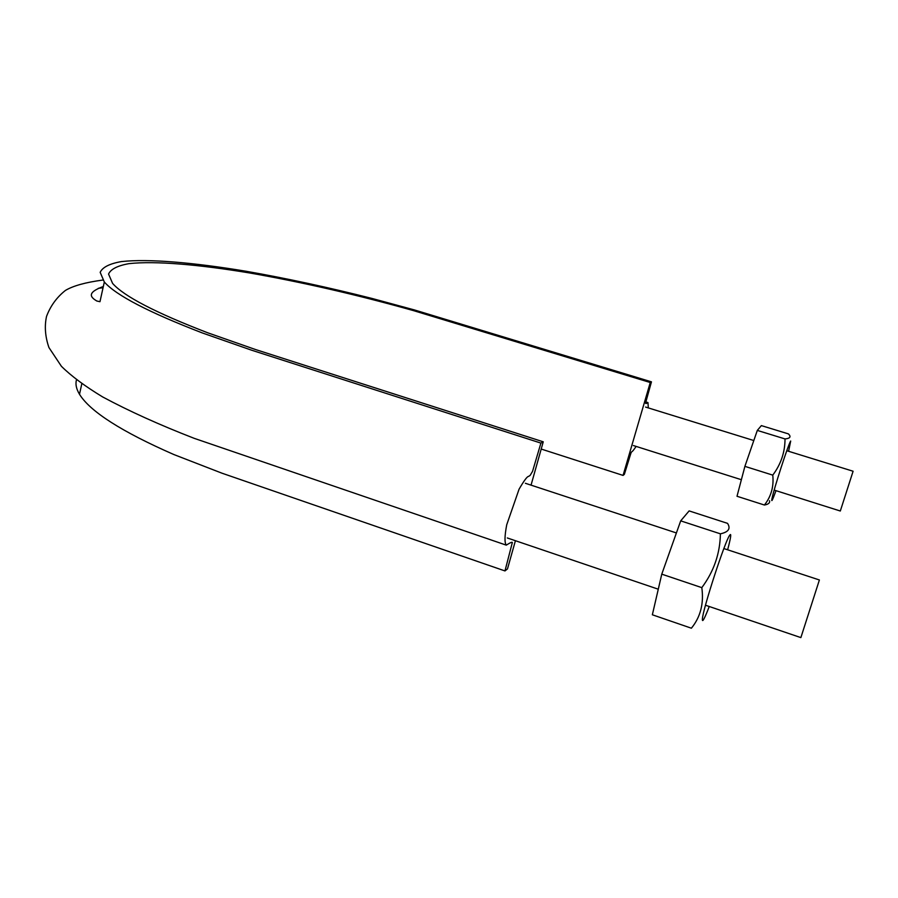 <?xml version="1.0" encoding="UTF-8"?>
<svg xmlns="http://www.w3.org/2000/svg" width="898" height="898" viewBox="0 0 898 898"><rect width="100%" height="100%" fill="white"/><g stroke="black" fill="none" stroke-linecap="round" stroke-linejoin="round"><path stroke-width="1.35" d="M531.044 485.144L543.245 441.805L540.91 443.096L532.548 471.349L530.134 475.401L528.518 476.434C527.205 476.378 524.062 480.632 519.078 489.174L506.73 524.758C504.597 535.915 504.44 542.718 506.281 545.142C511.142 542.078 513.095 541.472 512.129 543.312L504.979 570.937L507.482 568.905L515.418 540.719M540.91 443.096L251.642 350.209L202.477 333.001C148.765 312.324 116.044 295.319 104.325 282.006L100.172 272.33C102.518 267.245 109.601 263.664 121.421 261.576C148.451 258.613 193.553 262.53 246.063 271.252C286.563 278.369 328.522 287.427 371.94 298.428L414.461 309.945L651.454 381.841L645.741 402.371C645.202 403.831 645.943 403.898 647.952 402.573L648.334 407.928M76.487 379.809C75.264 384.052 76.263 388.868 79.495 394.278C90.148 411.542 121.623 431.646 173.92 454.568L221.941 473.179L504.979 570.937M541.202 449.045L623.066 475.412L624.368 474.346L630.867 453.344C632.304 449.943 630.564 454.669 636.121 446.418M623.066 475.412L650.253 382.514L651.454 381.841M543.245 441.805L255.279 349.445L207.719 332.788C155.702 312.773 123.991 296.318 112.587 283.398L108.557 274.047C110.791 269.131 117.604 265.662 129.009 263.642C155.085 260.746 198.75 264.517 249.734 272.981C302.783 282.298 357.337 294.836 413.394 310.596L650.253 382.514M723.867 548.555L819.391 579.973L800.87 637.602L705.48 605.23M786.783 450.729L853.1 471.237L840.315 511.018L774.177 490.095M680.695 520.862L661.77 574.159L652.352 614.782L691.381 628.207C700.53 617.005 703.998 603.478 701.809 587.64C713.865 571.465 720.061 553.527 720.398 533.827C728.536 532.076 730.916 528.585 727.526 523.354L689.125 510.906L680.695 520.862L720.398 533.827M661.77 574.159L701.809 587.64M709.229 606.498L707.568 610.775C703.886 619.867 702.157 622.617 702.393 619.025C702.73 609.562 725.012 541.168 729.67 535.264C731.331 532.918 731.028 536.274 728.783 545.355L727.627 549.789M769.519 500.725C770.114 502.88 768.407 504.317 764.411 505.024C771.158 496.515 773.953 486.548 772.774 475.121C780.923 464.244 784.998 452.177 785.02 438.931C790.173 438.437 791.306 436.765 788.444 433.902L761.369 425.607L757.306 430.411L785.02 438.931M757.306 430.411L744.891 466.365L737.011 496.268L764.411 505.024M744.891 466.365L772.774 475.121M775.995 490.667L773.403 497.526C771.91 501.14 771.427 501.567 771.954 498.783C773.504 489.96 788.612 443.399 790.689 441.03L788.601 451.29M104.325 282.006L99.97 301.694L96.793 301.01C91.147 297.608 85.748 292.939 103.337 286.473M506.281 545.142L194.148 438.314C159.35 424.81 128.852 411.015 102.63 396.927C84.883 386.174 71.144 375.959 61.401 366.283L48.93 347.537C45.192 336.671 44.384 326.311 46.516 316.466C50.423 306.005 56.731 297.317 65.431 290.424C73.187 285.8 85.636 282.342 102.776 280.064M645.797 401.911L647.952 402.573M79.495 394.278L81.819 383.738M98.342 288.292L103.046 287.764L98.342 288.292M507.303 537.958L658.279 589.2M525.386 483.281L676.407 532.952M633.382 445.543L741.378 479.712M645.572 407.063L753.804 440.536"/></g></svg>
